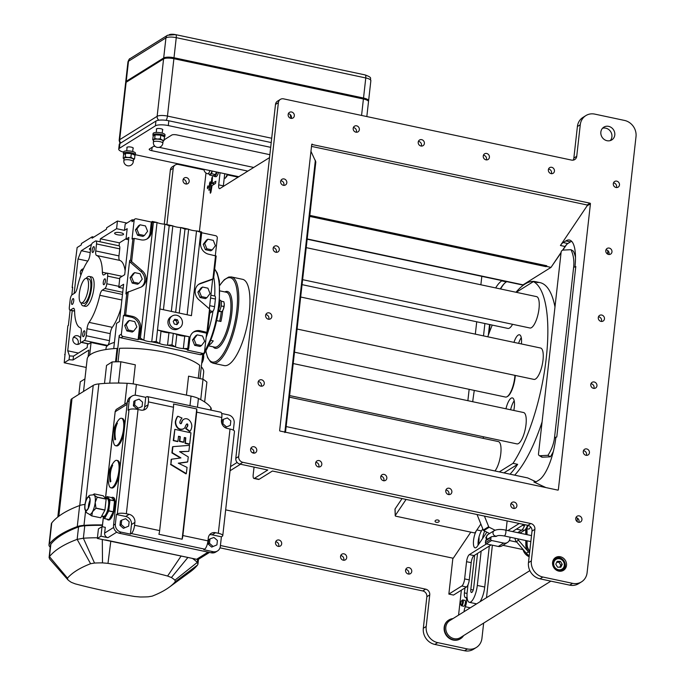 <?xml version="1.0" encoding="UTF-8"?>
<svg xmlns="http://www.w3.org/2000/svg" width="685" height="685" viewBox="0 0 685 685"><rect width="100%" height="100%" fill="white"/><g stroke="black" fill="none" stroke-linecap="round" stroke-linejoin="round"><path stroke-width="1.03" d="M125.218 156.899L128.009 157.49A5.009 1.396 -173.6 0 0 124.156 157.978L125.218 156.899L125.62 153.277L125.004 153.329L125.595 153.123A4.461 1.242 6.4 0 1 130.921 153.166A4.461 1.242 6.4 0 1 133.258 153.988A4.461 1.242 6.4 0 1 133.464 154.125M124.036 158.903L123.197 158.209L124.156 157.978A5.009 1.396 -173.6 0 0 124.045 158.86M130.895 157.225L132.667 158.466A5.009 1.396 -173.6 0 0 128.009 157.49L130.895 157.225L131.297 153.594L125.62 153.277L123.6 154.587L123.197 158.209M133.506 159.922A5.009 1.396 -173.6 0 0 132.667 158.466L134.543 158.851L133.481 159.93M134.543 158.851L134.954 155.23L131.297 153.594M123.848 160.581L124.088 158.432A4.761 1.327 6.4 0 1 130.484 157.884A4.761 1.327 6.4 0 1 133.549 159.485L133.31 161.643A4.761 1.327 -173.6 0 0 130.244 160.033A4.761 1.327 -173.6 0 0 123.848 160.581A4.761 4.761 0 0 0 127.59 165.77A4.761 4.761 0 0 0 133.31 161.643M123.857 154.262A6.011 1.678 6.4 0 1 123.386 153.508A6.011 1.678 6.4 0 1 129.542 152.507A6.011 1.678 6.4 0 1 135.33 154.844A6.011 1.678 6.4 0 1 134.936 155.358M123.386 153.508L123.557 151.976A6.011 1.678 6.4 0 1 129.713 150.983A6.011 1.678 6.4 0 1 135.502 153.32L135.33 154.844M154.716 138.481L157.507 139.064A5.009 1.396 -173.6 0 0 153.68 139.569L154.716 138.481L155.127 134.859L154.527 134.911L155.127 134.705A4.461 1.242 6.4 0 1 160.418 134.739A4.461 1.242 6.4 0 1 162.79 135.561A4.461 1.242 6.4 0 1 162.987 135.707M153.568 140.485L152.729 139.8L153.68 139.569A5.009 1.396 -173.6 0 0 153.568 140.434M160.384 138.79L162.182 140.031A5.009 1.396 -173.6 0 0 157.507 139.064L160.384 138.79L160.795 135.168L155.127 134.859L153.132 136.169L152.729 139.8M164.066 140.416L163.021 141.504A5.009 1.396 -173.6 0 0 162.182 140.031L164.066 140.416L164.477 136.794L160.795 135.168M153.38 142.155L153.62 140.005A4.761 1.327 6.4 0 1 159.99 139.449A4.761 1.327 6.4 0 1 163.081 141.067L162.842 143.216A4.761 1.327 -173.6 0 0 159.742 141.607A4.761 1.327 -173.6 0 0 153.38 142.155A4.761 4.761 0 0 0 157.122 147.344A4.761 4.761 0 0 0 162.842 143.216M153.389 135.844A6.011 1.678 6.4 0 1 152.909 135.082A6.011 1.678 6.4 0 1 159.074 134.089A6.011 1.678 6.4 0 1 164.862 136.426A6.011 1.678 6.4 0 1 164.46 136.94M152.909 135.082L153.08 133.549A6.011 1.678 6.4 0 1 159.245 132.556A6.011 1.678 6.4 0 1 165.034 134.894L164.862 136.426M550.886 581.137L460.414 637.589A10.018 9.076 -122 0 1 450.293 636.973A10.018 9.076 -122 0 1 445.824 627.109A10.018 9.076 -122 0 1 449.805 620.584L529.856 570.639M499.305 471.888L513.014 463.334A102.716 32.76 -78 0 0 546.253 358.092A102.716 32.76 -78 0 0 533.392 281.612L538.042 282.605A102.716 32.76 -78 0 0 535.353 281.638A102.716 32.76 -78 0 0 515.985 292.255M510.034 474.166A102.716 32.76 -78 0 0 517.654 464.327L503.946 472.873M542.083 421.934A102.716 32.76 102 0 1 522.304 465.312A102.716 32.76 102 0 1 514.675 475.159M535.353 281.638L539.994 282.622A102.716 32.76 102 0 1 554.978 306.949M521.276 337.671A12.578 4.007 -78 0 0 518.605 343.356M289.438 397.154L498.363 441.577A16.038 5.112 102 0 1 500.769 453.804A16.038 5.112 102 0 1 494.972 470.972M293.214 363.547L523.58 412.533A16.038 5.112 102 0 1 525.241 429.281A16.038 5.112 102 0 1 516.91 443.897L289.618 395.57M300.672 297.016L540.585 348.023A16.038 5.112 102 0 1 542.726 362.219A16.038 5.112 102 0 1 535.687 378.908A16.038 5.112 102 0 1 533.915 379.396L297.084 329.031M306.212 247.645L536.578 296.631A16.038 5.112 102 0 1 536.809 318.653A16.038 5.112 102 0 1 529.907 327.995L302.616 279.668M512.568 324.313A16.038 5.112 102 0 1 507.902 328.415L302.059 284.643M515.283 375.431A16.038 5.112 102 0 1 507.028 396.718M514.94 375.354A16.389 5.223 102 0 1 505.47 397.052L294.481 352.184M513.014 463.334L517.654 464.327M533.392 281.612L516.25 292.307M492.232 325.084A102.716 32.76 -78 0 0 487.763 336.797M474.294 390.424A102.716 32.76 -78 0 0 472.71 401.718M514.195 400.793A12.578 4.007 -78 0 0 510.616 409.776M505.967 408.791A12.578 4.007 102 0 1 511.113 398.208A12.578 4.007 102 0 1 512.38 397.908A12.578 4.007 102 0 1 513.81 410.461M513.964 342.363A12.578 4.007 102 0 1 518.194 335.085A12.578 4.007 102 0 1 519.461 334.785A12.578 4.007 102 0 1 521.396 343.947M483.011 438.314A16.038 5.112 -78 0 0 483.619 436.825M107.922 537.682L100.952 536.201L102.022 526.637L105.276 527.33L104.634 533.067A4.007 3.631 58 0 0 107.922 537.682L116.784 532.151M116.733 460.354A14.034 4.478 -78 0 0 115.32 460.688A14.034 4.478 -78 0 0 113.907 462.032A26.552 26.552 0 0 0 108.992 485.117A14.034 4.478 -78 0 0 110.901 487.806A14.034 4.478 -78 0 0 118.197 475.013A14.034 4.478 -78 0 0 116.733 460.354L117.666 460.551A14.034 4.478 102 0 1 120.003 467.632M119.19 474.868A14.034 4.478 102 0 1 111.826 488.003L110.901 487.806M121.45 418.278A14.034 4.478 -78 0 0 120.038 418.612A14.034 4.478 -78 0 0 118.625 419.948A26.552 26.552 0 0 0 113.719 443.041A14.034 4.478 -78 0 0 115.619 445.721A14.034 4.478 -78 0 0 122.915 432.929A14.034 4.478 -78 0 0 121.45 418.278L122.384 418.475A14.034 4.478 102 0 1 124.721 425.548M123.916 432.783A14.034 4.478 102 0 1 116.544 445.918L115.619 445.721M104.514 518.639L109.061 519.607A11.525 3.673 102 0 1 107.93 519.864L108.487 519.983A11.525 3.673 -78 0 0 114.19 510.736A11.525 3.673 -78 0 0 114.018 497.892A11.525 3.673 -78 0 0 113.282 497.438L112.725 497.319A11.525 3.673 102 0 1 113.462 497.772A11.525 3.673 102 0 1 114.523 500.795L109.968 499.827A11.525 3.673 102 0 1 109.985 499.947L108.761 510.804A11.525 3.673 102 0 1 108.718 510.959L104.565 518.605A11.525 3.673 102 0 1 104.514 518.639L102.176 516.079M213.763 277.493A49.603 15.823 102 0 1 214.713 295.997A4.007 1.276 102 0 1 214.816 296.023A4.007 1.276 102 0 1 215.415 299.045L214.559 306.692A4.007 1.276 102 0 1 213.009 311.136A4.007 1.276 102 0 1 212.692 311.418L210.047 313.071A6.011 1.918 -78 0 0 209.738 313.31M83.048 305.844L85.368 306.341A15.036 4.795 -78 0 0 93.896 288.265A15.036 4.795 -78 0 0 91.627 276.937L89.298 276.44A15.036 4.795 102 0 1 91.576 287.768A15.036 4.795 102 0 1 83.048 305.844A15.036 4.795 102 0 1 80.967 302.804M86.164 278.367A15.036 4.795 102 0 1 89.298 276.44M86.456 278.393L88.785 278.889A12.527 3.999 102 0 1 90.677 288.334A12.527 3.999 102 0 1 83.57 303.395L81.25 302.898A12.527 3.999 102 0 1 79.948 289.815A12.527 3.999 102 0 1 86.456 278.393A12.527 3.999 102 0 1 88.356 287.837A12.527 3.999 102 0 1 81.25 302.898M179.624 327.892L178.186 328.791A7.013 6.353 -122 0 1 173.716 329.536A7.013 6.353 -122 0 1 168.116 323.894A7.013 6.353 -122 0 1 170.762 316.89L172.2 315.99A7.013 6.353 58 0 0 169.563 323.003A7.013 6.353 58 0 0 175.163 328.637A7.013 6.353 58 0 0 179.624 327.892A7.013 6.353 58 0 0 181.302 318.576A7.013 6.353 58 0 0 172.2 315.99M177.518 319.835L178.597 322.515L176.987 324.621L174.298 324.048L173.228 321.368L174.838 319.261L177.518 319.835L176.156 320.691L174.084 320.246M178.597 322.515L177.227 323.363L176.156 320.691M176.37 324.484L177.227 323.363M212.196 249.922L210.757 250.821L205.389 249.683L203.248 244.331L206.468 240.118L207.906 239.219L213.266 240.358L215.415 245.709L212.196 249.922L206.836 248.783L204.687 243.432L207.906 239.219M203.248 244.331L204.687 243.432M205.389 249.683L206.836 248.783M201.467 345.565L200.029 346.464L194.66 345.326L192.519 339.974L195.739 335.761L197.177 334.862L202.537 336.001L204.687 341.353L201.467 345.565L196.107 344.427L193.958 339.075L197.177 334.862M192.519 339.974L193.958 339.075M194.66 345.326L196.107 344.427M133.652 331.146L132.214 332.045L126.845 330.906L124.704 325.555L127.915 321.342L129.362 320.443L134.722 321.582L136.872 326.933L133.652 331.146L128.283 330.007L126.143 324.656L129.362 320.443M124.704 325.555L126.143 324.656M126.845 330.906L128.283 330.007M144.381 235.503L142.934 236.402L137.574 235.263L135.424 229.912L138.644 225.699L140.091 224.8L145.451 225.939L147.592 231.29L144.381 235.503L139.012 234.364L136.872 229.013L140.091 224.8M135.424 229.912L136.872 229.013M137.574 235.263L139.012 234.364M206.836 297.744L205.389 298.643L200.029 297.504L197.879 292.152L201.099 287.94L202.537 287.041L207.906 288.179L210.047 293.531L206.836 297.744L201.467 296.605L199.326 291.253L202.537 287.041M197.879 292.152L199.326 291.253M200.029 297.504L201.467 296.605M139.012 283.325L137.574 284.224L132.214 283.085L130.064 277.733L133.284 273.52L134.722 272.621L140.082 273.76L142.232 279.112L139.012 283.325L133.652 282.186L131.503 276.834L134.722 272.621M130.064 277.733L131.503 276.834M132.214 283.085L133.652 282.186M152.216 221.46L151.342 232.241A10.018 9.076 -122 0 1 147.361 238.765A10.018 9.076 -122 0 1 140.982 239.827L134.243 238.397L132.051 238.988L134.149 220.33A2.004 1.815 -122 0 1 136.221 218.815L151.316 222.026L152.216 221.46M151.316 222.026L150.083 233.028A10.018 9.076 -122 0 1 146.71 239.133M193.221 332.242A10.018 9.076 -122 0 1 198.958 331.549L206.622 333.175L204.524 351.825A2.004 1.815 -122 0 1 202.452 353.349L187.356 350.138L188.726 348.391L189.856 338.347A10.018 9.076 -122 0 1 193.838 331.823A10.018 9.076 -122 0 1 200.217 330.761L207.589 332.533L210.055 310.528L209.55 308.986L198.933 299.799A10.018 9.076 -122 0 1 199.198 284.001A10.018 9.076 -122 0 1 200.791 283.23L212.932 278.889L213.686 277.656L216.169 256.019L208.797 254.246A10.018 9.076 -122 0 1 200.577 242.704L201.707 232.669L196.809 230.948A8.52 2.372 -173.6 0 0 196.526 230.931A8.52 2.372 6.4 0 1 188.632 229.252A20.045 5.583 -173.6 0 0 188.341 229.141L184.984 229.107L181.02 227.591A8.52 2.372 -173.6 0 0 180.737 227.566A8.52 2.372 6.4 0 1 172.834 225.887A20.045 5.583 -173.6 0 0 172.543 225.785L169.195 225.75L165.222 224.226A8.52 2.372 -173.6 0 0 164.939 224.209A8.52 2.372 6.4 0 1 157.045 222.531A20.045 5.583 -173.6 0 0 156.754 222.428L152.318 221.443M156.754 222.428L153.397 222.394L140.416 338.125L143.559 340.068A20.045 5.583 6.4 0 1 143.85 340.171A8.52 2.372 -173.6 0 0 151.745 341.849A8.52 2.372 6.4 0 1 152.027 341.875L156.214 341.481L159.348 343.425A20.045 5.583 6.4 0 1 159.639 343.527A8.52 2.372 -173.6 0 0 167.534 345.214A8.52 2.372 6.4 0 1 167.816 345.231L172.003 344.838L175.146 346.79A20.045 5.583 6.4 0 1 175.437 346.893A8.52 2.372 -173.6 0 0 183.332 348.571A8.52 2.372 6.4 0 1 183.614 348.588L188.726 348.391M132.958 238.423L130.535 259.975L131.64 261.601L142.266 270.789A10.018 9.076 -122 0 1 141.992 286.587A10.018 9.076 -122 0 1 140.408 287.358L126.691 292.641A2.004 1.815 58 0 0 125.886 293.942L129.636 260.54A2.004 1.815 58 0 0 130.381 262.389L140.999 271.577L142.266 270.789M125.663 314.912L132.393 316.342A10.018 9.076 -122 0 1 140.613 327.884L139.021 339.109L138.122 339.666L139.355 328.672A10.018 9.076 58 0 0 131.135 317.129L123.471 315.502L125.663 314.912L128.266 291.699L126.794 293.385L124.37 314.937M138.122 339.666L123.026 336.455A2.004 1.815 -122 0 1 121.382 334.152L123.471 315.502M207.589 332.533L206.622 333.175M169.195 225.75L159.862 308.961L191.44 315.674L200.773 232.472M159.862 308.961L157.499 329.999A20.045 5.583 -173.6 0 1 161.035 331.095A8.52 2.372 6.4 0 0 168.93 332.773A8.52 2.372 -173.6 0 1 173.288 333.364A20.045 5.583 -173.6 0 1 176.833 334.46A8.52 2.372 6.4 0 0 184.727 336.138A8.52 2.372 -173.6 0 1 189.086 336.72L157.499 329.999L156.214 341.481M201.707 232.669L201.553 231.907L198.213 231.247M201.698 232.737L215.647 235.708A2.004 1.815 -122 0 1 217.291 238.012L215.321 255.633M212.932 278.889L211.99 279.523A2.004 1.815 58 0 1 211.665 279.677L212.932 278.889L215.535 255.676M216.169 256.019L213.686 277.656M141.341 286.955A10.018 9.076 58 0 0 140.999 271.577M211.665 279.677L199.532 284.018A10.018 9.076 58 0 0 198.59 284.421M212.684 279.086L209.353 308.807M161.035 331.095L159.639 343.527M172.834 225.887L163.432 309.723M172.543 225.785L165.222 224.226M197.477 231.042L196.809 230.948M173.288 333.364L172.003 344.838M184.984 229.107L175.651 312.317M181.688 227.685L181.02 227.591M176.833 334.46L175.437 346.893M188.341 229.141L181.773 227.703M188.632 229.252L179.23 313.079M133.361 220.013L132.196 219.765L131.982 221.683A2.004 1.815 -122 0 1 132.787 220.373L134.945 219.029M157.045 222.531L143.85 340.171M203.728 353.135L201.57 354.479A2.004 1.815 -122 0 1 200.294 354.693L120.86 337.808A2.004 1.815 -122 0 1 119.216 335.496L121.382 334.152M116.27 361.808L119.216 335.496M198.273 378.223L199.72 365.345A58.627 16.337 6.4 0 0 119.541 348.297L118.034 361.774M199.994 378.582L202.777 353.725M83.527 391.443L87.149 359.163A58.627 16.337 6.4 0 1 117.058 348.408L115.559 361.826M80.607 338.09A4.512 4.084 58 0 0 74.631 336.215A4.512 4.084 58 0 0 72.833 339.152A4.512 4.084 58 0 0 74.845 343.587A4.512 4.084 58 0 0 79.4 343.861A4.512 4.084 58 0 0 80.839 342.226M73.406 337.457A4.512 4.084 -122 0 1 77.602 339.674A4.512 4.084 -122 0 1 77.747 344.418M83.476 268.751A4.512 4.084 58 0 0 82.14 269.265A4.512 4.084 58 0 0 80.342 272.202A4.512 4.084 58 0 0 80.924 275.027M80.916 270.507A4.512 4.084 -122 0 1 82.611 270.712M90.685 248.244A4.512 1.259 -173.6 0 0 89.392 248.963A4.512 1.259 -173.6 0 0 90.497 249.948M123.257 234.63A4.512 1.259 -173.6 0 0 123.557 234.236A4.512 1.259 -173.6 0 0 119.216 232.489A4.512 1.259 -173.6 0 0 114.6 233.234A4.512 1.259 -173.6 0 0 118.188 234.886A4.512 1.259 -173.6 0 0 123.257 234.63M201.313 366.826A58.627 16.337 6.4 0 1 203.668 372.229L202.88 379.199M93.537 246.686A3.005 0.959 -78 0 0 92.201 249.794A3.005 0.959 -78 0 0 92.595 252.491A3.005 0.959 -78 0 0 94.153 249.751A3.005 0.959 -78 0 0 93.845 246.617A3.005 0.959 -78 0 0 93.537 246.686M72.978 298.651A3.005 0.959 -78 0 0 71.634 301.76A3.005 0.959 -78 0 0 72.028 304.465A3.005 0.959 -78 0 0 73.595 301.725A3.005 0.959 -78 0 0 73.278 298.583A3.005 0.959 -78 0 0 72.978 298.651M84.101 330.846A3.005 0.959 -78 0 0 82.757 333.963A3.005 0.959 -78 0 0 83.15 336.66A3.005 0.959 -78 0 0 84.717 333.92A3.005 0.959 -78 0 0 84.401 330.778A3.005 0.959 -78 0 0 84.101 330.846M104.668 278.881A3.005 0.959 -78 0 0 103.324 281.989A3.005 0.959 -78 0 0 103.718 284.695A3.005 0.959 -78 0 0 105.284 281.946A3.005 0.959 -78 0 0 104.968 278.812A3.005 0.959 -78 0 0 104.668 278.881M114.421 342.431A41.091 11.448 -173.6 0 0 106.021 348.203L105.875 349.53M120.945 308.207A37.076 11.825 102 0 1 112.306 327.327A6.011 1.918 -78 0 0 110.242 333.663L109.454 340.685A4.007 1.276 102 0 1 107.588 345.411L106.809 346.37M106.869 345.856L91.071 342.5L89.658 355.138M70.101 310.202L68.389 325.469L67.849 325.812L64.202 362.776L69.065 359.736L73.047 359.976L88.879 350.095L88.134 356.714M132.196 219.765L125.175 224.149L124.482 230.365L127.179 228.679L126.006 239.202L128.883 237.404L124.696 274.702L119.789 277.767A4.007 1.276 102 0 1 119.729 278.692L118.873 286.347A4.007 1.276 102 0 1 118.719 287.332L123.625 284.266L119.438 321.573L116.561 323.371L113.727 348.631M81.481 342.269L84.358 340.471A4.007 1.276 -78 0 0 86.233 335.744L87.021 328.723A6.011 1.918 102 0 1 89.084 322.387A37.076 11.825 -78 0 0 99.804 295.295A6.011 1.918 102 0 1 102.279 290.157L104.925 288.505A4.007 1.276 -78 0 0 106.791 283.778L107.656 276.123A4.007 1.276 -78 0 0 107.048 273.109A4.007 1.276 -78 0 0 106.637 273.204L104 274.848A6.011 1.918 102 0 1 103.392 274.993A6.011 1.918 102 0 1 102.39 272.253A37.076 11.825 -78 0 0 96.585 255.471A6.011 1.918 102 0 1 95.737 250.95L96.525 243.928A4.007 1.276 -78 0 0 95.917 240.906A4.007 1.276 -78 0 0 95.515 241L92.638 242.798A4.007 1.276 -78 0 0 90.762 247.525L89.975 254.546A6.011 1.918 102 0 1 87.911 260.882A37.076 11.825 -78 0 0 77.191 287.974A6.011 1.918 102 0 1 74.716 293.12L72.071 294.773A4.007 1.276 -78 0 0 70.204 299.491L69.339 307.145A4.007 1.276 -78 0 0 69.947 310.168A4.007 1.276 -78 0 0 70.358 310.074L72.995 308.421A6.011 1.918 102 0 1 73.603 308.284A6.011 1.918 102 0 1 74.605 311.016A37.076 11.825 -78 0 0 80.41 327.807A6.011 1.918 102 0 1 81.258 332.319L80.47 339.34A4.007 1.276 -78 0 0 81.078 342.363A4.007 1.276 -78 0 0 81.481 342.269L88.913 343.853L91.071 342.5M88.913 343.853A4.007 1.276 102 0 1 88.502 343.947L81.078 342.363M87.586 343.75L87.149 347.612L73.475 356.149L69.493 355.917L69.065 359.736M73.047 359.976L73.475 356.149M215.963 249.837L216.845 242.173M64.202 362.776L86.216 367.451M72.225 310.656L67.721 350.788L69.493 355.917M91.61 244.271L81.292 250.71L78.022 258.973L74.151 293.471M124.482 230.365L116.587 228.687L100.378 238.8L100.044 241.788L119.087 245.838A4.007 1.276 102 0 1 119.147 245.846A4.007 1.276 102 0 1 119.755 248.869L118.967 255.89A6.011 1.918 -78 0 0 119.815 260.411A37.076 11.825 102 0 1 125.132 270.823M116.587 228.687L117.443 221.032L106.637 227.78L106.475 229.21L92.073 238.2L92.235 236.762L81.429 243.509L81.267 244.939L77.131 247.525L72.139 287.554L72.678 287.212L71.805 294.995M128.617 239.759L126.006 239.202M118.719 287.332L123.18 288.282M117.443 221.032L126.93 223.053M92.235 236.762L93.828 237.104M72.139 287.554L72.627 287.657M64.63 354.505L65.118 354.607M126.057 238.714L119.421 242.85L119.087 245.838M119.421 242.85L100.378 238.8M78.415 353.066L67.721 350.788M87.791 261.053L78.022 258.973M90.197 252.602L81.292 250.71M104.505 383.42L106.526 365.439L112.126 361.945L109.763 382.983A67.644 18.855 -173.6 0 0 109.583 382.992L109.206 383.18M120.149 383.078L118.702 382.804A67.644 18.855 -173.6 0 0 118.505 382.804L120.868 361.757L135.322 364.831L133.19 383.908M120.868 361.757A67.644 18.855 -173.6 0 0 112.126 361.945M186.44 395.134L188.572 376.159L203.025 379.233L200.739 399.646M203.025 379.233A67.644 18.855 -173.6 0 1 206.887 382.093L204.652 401.967M84.931 378.908L80.282 381.81L78.869 394.346M116.69 423.587A25.157 7.013 6.4 0 1 117.032 423.356A25.157 7.013 6.4 0 1 117.409 423.133A26.535 24.043 58 0 0 115.585 439.393A25.157 7.013 -173.6 0 0 114.866 439.838A26.535 24.043 -122 0 1 116.69 423.587L117.161 423.681M111.972 465.663A25.157 7.013 6.4 0 1 112.314 465.44A25.157 7.013 6.4 0 1 112.691 465.218A26.535 24.043 58 0 0 110.867 481.478A25.157 7.013 -173.6 0 0 110.148 481.923A26.535 24.043 -122 0 1 111.972 465.663L112.443 465.766M177.877 416.24L182.056 418.073A9.736 8.819 58 0 0 179.881 422.028A1.507 1.361 58 0 0 180.018 423.167A0.796 0.728 58 0 0 181.405 423.304A7.295 6.61 58 0 0 182.039 421.592A4.709 4.264 -122 0 1 183.76 419.288A4.709 4.264 -122 0 1 189.437 420.427A7.569 6.859 -122 0 1 191.774 426.858A12.381 11.217 -122 0 1 191.5 428.236A11.02 9.984 -122 0 1 190.028 431.319L186.037 428.373A11.576 10.48 -122 0 1 186.996 427.132A3.083 2.791 58 0 0 187.758 424.46A0.651 0.591 58 0 0 186.757 424.041A8.871 8.04 58 0 0 185.275 426.704A3.896 3.528 -122 0 1 182.373 429.11A5.129 4.641 -122 0 1 177.98 427.86A7.98 7.235 -122 0 1 175.694 421.515A17.245 15.627 -122 0 1 177.817 416.249L177.877 416.24M183.666 428.733A3.896 3.528 -122 0 1 182.004 429.332A5.129 4.641 -122 0 1 177.62 428.082A7.98 7.235 -122 0 1 175.334 421.746A17.245 15.627 -122 0 1 177.458 416.48L177.492 416.454M189.651 431.559L185.678 428.604A11.576 10.48 -122 0 1 186.637 427.354A3.083 2.791 58 0 0 187.399 424.691L187.758 424.46M187.399 424.691A0.651 0.591 58 0 0 186.671 424.143M180.943 423.715A0.796 0.728 58 0 0 181.045 423.527L181.405 423.304M181.045 423.527A7.295 6.61 58 0 0 181.679 421.823L182.039 421.592M181.679 421.823A4.709 4.264 -122 0 1 183.4 419.511A4.709 4.264 -122 0 1 183.589 419.408M180.301 436.653L178.511 436.268L177.912 441.405L173.648 440.455L174.855 429.358L190.961 432.826L189.685 444.068L185.37 443.058L185.763 437.766L184.299 437.501L183.768 442.082L179.83 441.251L180.301 436.653L178.477 436.516M183.374 442.313L179.427 441.423L179.941 436.876M189.343 444.265L185.053 443.341L185.438 438.049L184.265 437.749M177.578 441.602L173.245 440.618L174.812 429.384M189.557 445.336L188.872 451.338L179.581 451.646L188.264 456.912L187.69 461.87L178.288 463.171L187.048 467.393L186.32 473.635L170.89 464.276L171.507 459.215L180.934 457.914L172.26 452.691L172.903 446.646L189.557 445.336M180.446 457.982L171.901 452.913L172.56 446.843M171.13 459.472L170.89 464.276M185.96 473.866L170.531 464.498M188.872 451.338L179.787 451.852M187.313 462.101L178.434 463.325M131.982 396.101L130.176 397.223A7.013 6.353 58 0 0 127.393 401.795L113.547 525.172A7.013 6.353 58 0 0 119.301 533.247L211.28 552.804A7.013 6.353 58 0 0 215.741 552.059L217.539 550.937A7.013 6.353 -122 0 1 213.078 551.682L203.787 549.704L204.687 549.147A7.013 2.235 102 0 0 207.957 540.876L208.283 538.008A7.013 6.353 -122 0 1 211.066 533.444A7.013 6.353 -122 0 1 215.535 532.699L218.318 533.29A7.013 1.952 -173.6 0 1 222.771 535.644L234.467 431.396A7.013 1.952 6.4 0 0 230.014 429.041L227.232 428.442A7.013 6.353 -122 0 1 221.478 420.367L221.794 417.499A7.013 2.235 102 0 0 220.733 412.207L147.344 396.606A7.013 2.235 -78 0 0 146.633 396.769L145.734 397.334L136.443 395.356A7.013 6.353 -122 0 0 131.982 396.101A7.013 6.353 -122 0 0 129.191 400.665L128.121 410.229L129.02 409.673A7.013 1.952 6.4 0 1 138.045 409.484L140.827 410.075A7.013 6.353 -122 0 0 145.297 409.33A7.013 6.353 -122 0 0 148.08 404.767L148.405 401.889A7.013 2.235 -78 0 0 147.344 396.606M212.949 546.313L209.482 543.316L209.978 538.898L213.943 537.477L217.41 540.474L216.914 544.892L211.691 547.101L208.223 544.096L209.482 543.316M208.223 544.096L208.719 539.677L209.978 538.898M211.691 547.101L216.914 544.892M226.358 426.755L222.89 423.758L223.387 419.34L227.351 417.918L230.819 420.924L230.323 425.342L225.1 427.543L223.045 425.762M222.12 424.238L222.89 423.758M221.769 423.321L222.128 420.128L223.387 419.34M225.1 427.543L230.323 425.342M124.696 527.544L121.219 524.547L121.716 520.129L125.68 518.708L129.148 521.705L128.652 526.123L123.428 528.332L119.961 525.335L121.219 524.547M119.961 525.335L120.457 520.917L121.716 520.129M123.428 528.332L128.652 526.123M138.105 407.995L134.637 404.989L135.133 400.571L139.089 399.158L142.557 402.155L142.069 406.573L136.837 408.774L133.369 405.777L134.637 404.989M133.369 405.777L133.866 401.359L135.133 400.571M136.837 408.774L142.069 406.573M217.539 550.937A7.013 6.353 -122 0 0 220.33 546.373L221.401 536.809L222.3 536.244A7.013 1.952 -173.6 0 0 222.771 535.644M221.666 413.475L228.413 414.913A7.013 6.353 -122 0 1 234.167 422.987L233.362 430.154M221.401 536.809L212.11 534.831A7.013 6.353 58 0 0 209.55 534.814M119.301 533.247L121.099 532.125L130.39 534.103L131.297 533.538A7.013 2.235 -78 0 0 134.568 525.275L159.648 530.61A7.013 2.235 102 0 1 158.903 534.283L182.124 539.215L196.741 408.945A7.013 2.235 -78 0 1 196.715 412.164L182.878 535.542L207.957 540.876M182.124 539.215A7.013 2.235 -78 0 0 182.878 535.542M121.099 532.125A7.013 6.353 -122 0 1 115.354 524.051L116.424 514.486L117.323 513.921A7.013 1.952 -173.6 0 1 126.348 513.733L129.131 514.324A7.013 6.353 -122 0 1 134.885 522.407L134.568 525.275M159.648 530.61L173.485 407.224A7.013 2.235 102 0 0 173.519 404.004L196.741 408.945M130.39 534.103L131.469 524.539A7.013 6.353 58 0 0 125.715 516.456L116.424 514.486M143.388 410.092A7.013 6.353 58 0 0 144.663 406.899L145.734 397.334M105.558 539.934L197.1 559.405L97.356 538.444L98.426 528.88L102.022 526.637M127.307 402.566L116.45 409.33A4.007 3.631 58 0 0 116.082 409.604L115.234 411.711L127.11 404.296M100.952 536.201L97.356 538.444M208.086 552.127L196.655 559.26L198.856 559.054L209.482 552.427M105.464 498.26L115.234 411.154L105.516 498.312M84.974 504.434A20.045 5.583 -173.6 0 0 79.631 505.539A235.503 65.632 -173.6 0 0 51.752 522.938A20.045 5.583 -173.6 0 0 51.349 523.854L48.986 544.9A20.045 5.583 6.4 0 1 49.389 543.976A235.503 65.632 6.4 0 1 77.268 526.585A20.045 5.583 6.4 0 1 83.981 525.352A78.664 21.92 6.4 0 1 102.476 524.933M171.421 577.541L167.594 576.034A213.951 59.629 -173.6 0 0 107.982 563.361L102.502 562.882A57.12 15.918 -173.6 0 0 94.521 563.053L90.591 563.721A213.951 59.629 -173.6 0 0 67.481 578.14L67.806 579.715A57.12 15.918 -173.6 0 0 71.334 582.336L75.153 583.834A213.951 59.629 -173.6 0 0 134.774 596.515L140.245 596.986A57.12 15.918 -173.6 0 0 148.225 596.815L152.164 596.147A213.951 59.629 -173.6 0 0 169.169 587.259A213.951 59.629 -173.6 0 0 175.266 581.728L174.94 580.152A57.12 15.918 -173.6 0 0 171.421 577.541L187.904 557.444M169.169 587.259L190.19 571.881A233.996 65.212 -173.6 0 0 197.58 564.971L197.956 564.115L197.246 562.436A77.165 21.5 -173.6 0 0 192.408 558.403M97.424 537.768A77.165 21.5 -173.6 0 0 83.364 538.23L77.157 539.36A233.996 65.212 -173.6 0 0 49.457 556.648L49.089 557.496L49.722 559.088L67.806 579.715M50.236 547.212A78.664 21.92 6.4 0 1 49.757 546.707A20.045 5.583 6.4 0 1 48.986 544.9M102.425 525.369A77.165 21.5 -173.6 0 0 84.76 525.789A18.538 5.163 -173.6 0 0 78.552 526.928A233.996 65.212 -173.6 0 0 50.853 544.215A18.538 5.163 -173.6 0 0 50.484 545.063L49.089 557.496M211.057 410.152L211.211 408.817A16.714 4.658 -173.6 0 0 210.894 407.721A71.625 19.959 -173.6 0 0 198.427 398.464A16.714 4.658 -173.6 0 0 191.046 396.11L136.375 384.482A16.714 4.658 -173.6 0 0 127.119 383.3A71.625 19.959 -173.6 0 0 98.871 383.9A16.714 4.658 -173.6 0 0 93.22 385.398L72.028 398.619A16.714 4.658 -173.6 0 0 70.915 400.049L57.797 517.038M208.745 345.197A28.059 8.948 102 0 0 209.516 344.786A28.059 8.948 102 0 0 213.24 340.89L210.766 340.359M213.009 311.136A49.603 15.823 102 0 1 206.134 337.482M366.826 116.561L368.496 101.688A8.014 2.235 -173.6 0 0 363.41 99L173.896 58.696A8.014 2.235 -173.6 0 0 163.578 58.919L126.126 82.286A8.014 2.235 -173.6 0 0 125.595 82.971L119.156 140.356L120.012 143.473M167.534 35.26L130.081 58.627A4.007 3.631 58 0 0 128.489 61.239L165.941 37.872A4.007 3.631 58 0 1 167.534 35.26L175.643 34.635A4.007 1.276 102 0 1 176.25 37.658L365.773 77.953A4.007 1.276 -78 0 0 365.165 74.93L175.643 34.635A4.007 1.276 102 0 0 175.591 34.627A5.009 1.396 -173.6 0 0 169.144 34.764M125.835 82.508A8.014 2.235 6.4 0 1 125.698 82.012A8.014 2.235 6.4 0 1 126.237 81.327L163.689 57.96A8.014 2.235 6.4 0 1 173.999 57.745L363.521 98.041A8.014 2.235 6.4 0 1 368.607 100.729A8.014 2.235 6.4 0 1 368.367 101.192M228.704 364.54A44.097 14.068 102 0 1 224.252 365.584L213.103 363.213A44.097 14.068 -78 0 0 217.556 362.168A44.097 14.068 -78 0 0 238.123 310.194A44.097 14.068 -78 0 0 231.444 276.954L242.593 279.326A44.097 14.068 102 0 1 248.39 318.936A44.097 14.068 102 0 1 228.704 364.54M562.034 570.048A6.516 5.9 -122 0 1 561.914 570.125A6.516 5.9 -122 0 1 557.753 570.81M552.572 562.505A6.516 5.9 -122 0 1 555.013 559.071A6.516 5.9 -122 0 1 555.141 558.994M557.59 567.163L555.775 564.209L557.188 561.306L560.416 561.366L562.239 564.32L560.818 567.223L557.59 567.163M559.765 567.206L560.792 565.219L562.239 564.32M560.792 565.219L558.977 562.257L560.416 561.366M558.977 562.257L556.717 562.274M224.158 302.984A5.009 1.601 102 0 1 224.175 303.07A5.009 1.601 102 0 1 224.295 304.217L223.832 301.734L221.152 301.169M218.952 311.538L222.111 311.555L223.438 309.123L224.295 304.217A5.009 1.601 102 0 1 223.438 309.123A5.009 1.601 102 0 1 222.488 311.033A5.009 1.601 102 0 1 222.334 311.23M221.563 311.769L219.388 310.973M221.169 305.93L223.935 306.52M203.616 355.035L203.608 355.001A5.009 1.601 102 0 1 203.616 355.035A5.009 1.601 102 0 1 203.685 355.464L203.573 354.856M201.758 362.836L203.145 360.242L203.685 355.464A5.009 1.601 102 0 1 203.145 360.242A5.009 1.601 102 0 1 201.921 363.007A5.009 1.601 102 0 1 201.827 363.127M202.392 357.202L203.522 357.442M460.911 604.898L461.296 605.574A3.005 0.959 -78 0 0 461.579 605.814A3.005 0.959 -78 0 0 462.974 603.725A3.005 0.959 -78 0 0 462.829 599.932A3.005 0.959 -78 0 0 462.478 600.034L461.853 600.497A2.389 0.762 102 0 1 462.375 602.911A2.389 0.762 102 0 1 460.911 604.898A2.389 0.762 102 0 1 461.014 602.072A2.389 0.762 102 0 1 461.853 600.497M462.829 599.932L464.952 600.385A3.005 0.959 102 0 1 465.098 604.179A3.005 0.959 102 0 1 463.702 606.268L461.579 605.814M526.354 528.58L528.983 529.137L530.455 527.287A5.009 1.601 102 0 1 530.079 527.878A5.009 1.601 102 0 1 530.062 527.912M530.079 527.878L530.627 526.936A5.009 1.601 102 0 1 530.455 527.287M217.042 172.081A6.011 1.918 102 0 1 214.199 176.413A6.011 1.918 102 0 1 213.532 175.711M216.546 171.978A4.461 1.421 102 0 1 215.51 174.255L216.426 171.952M218.532 172.397A6.011 1.918 102 0 1 215.689 176.73L214.199 176.413M212.102 170.967L211.725 173.767L210.269 174.332A5.009 1.601 -78 0 0 212.076 171.027M209.327 174.101A5.009 1.601 -78 0 0 210.269 174.332L209.644 175.069L209.25 174.084M209.644 175.069L213.163 175.814L215.244 174.521L211.725 173.767M211.999 171.01A4.761 1.516 102 0 1 209.815 174.204L207.726 173.759A4.761 1.516 -78 0 0 208.206 173.648A4.761 1.516 -78 0 0 209.91 170.565M525.797 528.888A6.011 1.918 -78 0 0 528.109 525.378M218.369 311.992A6.011 1.918 -78 0 0 221.169 305.904A6.011 1.918 -78 0 0 220.416 300.287L219.808 300.158M218.883 308.627A6.011 1.918 -78 0 0 219.731 301.058M202.503 356.183A48.601 15.507 -78 0 0 218.789 308.858A48.601 15.507 -78 0 0 219.303 304.842A48.601 15.507 -78 0 0 219.688 300.895M475.296 604.675A6.011 1.918 -78 0 0 475.433 603.613M524.898 524.693L524.445 525.849L522.381 525.404M516.413 529.137L521.576 530.233A10.018 3.194 -78 0 0 524.445 525.849M521.576 530.233L517.68 532.665M489.33 546.031L484.732 587.028A14.034 4.478 102 0 1 479.928 601.79M458.822 614.959L464.284 611.542M566.581 244.579L562.847 250.128M561.049 252.799L551.553 266.576M490.015 324.613A37.478 11.953 -78 0 0 489.981 324.921L489.047 333.244M504.314 283.564A37.478 11.953 -78 0 0 500.607 288.984M478.541 544.524L478.892 541.373A10.018 3.194 -78 0 0 478.969 537.091M477.548 553.377L473.703 587.696A4.007 1.276 102 0 1 471.426 592.508A4.007 1.276 102 0 1 470.818 589.485L474.671 555.175M461.365 590.162L458.59 614.907M464.969 587.918L464.413 592.885A6.011 1.918 -78 0 0 465.321 597.414A6.011 1.918 -78 0 0 465.449 597.431A6.011 1.918 102 0 1 465.577 597.44A6.011 1.918 102 0 1 466.579 600.796A6.011 1.918 102 0 1 465.278 606.739A6.011 1.918 -78 0 0 464.062 611.499M468.001 584.793L467.221 591.737A14.034 4.478 -78 0 0 469.345 602.312A14.034 4.478 -78 0 0 477.299 585.444L481.153 551.134M484.706 531.081A10.018 3.194 -78 0 0 482.582 538.513M515.034 538.256A5.009 4.538 58 0 0 516.344 541.587L526.294 553.223A10.018 9.076 58 0 0 529.257 555.646A10.018 9.076 -122 0 1 526.294 553.223L528.452 551.879A10.018 9.076 58 0 0 529.556 552.992A10.018 9.076 -122 0 1 528.452 551.879A10.018 9.076 -122 0 1 525.832 544.935L525.806 540.542M525.763 534.386L525.737 528.974M528.452 551.879L518.502 540.234A5.009 4.538 -122 0 1 517.62 538.804M518.202 532.339L520.463 532.819L524.419 530.353A10.018 3.194 -78 0 0 527.544 525.258M223.31 186.448A5.009 1.601 102 0 1 223.361 185.849L224.723 173.716M245.187 172.766L269.53 157.61M220.073 172.723L218.712 184.864A5.009 1.601 -78 0 0 219.474 188.64A5.009 1.601 -78 0 0 219.979 188.521L241.6 174.958M199.421 231.453L205.98 172.997M253.912 451.989L252.559 452.836M237.138 462.452L230.52 466.588M280.37 99.385A5.009 4.538 -122 0 1 283.556 98.854L571.547 160.093A5.009 4.538 58 0 0 574.741 159.562A5.009 4.538 58 0 0 576.736 156.3L580.272 124.739A14.034 12.707 -122 0 1 585.855 115.602A14.034 12.707 -122 0 1 594.777 114.112L624.506 120.432A14.034 12.707 -122 0 1 636.014 136.589L587.096 572.72A14.034 12.707 -122 0 1 581.514 581.856A14.034 12.707 -122 0 1 572.583 583.346L542.854 577.027A14.034 12.707 -122 0 1 531.354 560.869L534.891 529.308A5.009 4.538 58 0 0 530.781 523.537L242.79 462.298A5.009 4.538 -122 0 1 238.68 456.527L278.375 102.647A5.009 4.538 -122 0 1 280.37 99.385L277.485 101.183A5.009 4.538 58 0 0 275.49 104.445L235.803 458.325A5.009 4.538 58 0 0 239.904 464.096L267.775 470.021L254.452 478.335A5.009 1.601 102 0 1 253.947 478.455A5.009 1.601 102 0 1 253.193 474.679L254.041 467.101M210.997 191.903L210.363 193.23L210.201 192.399L211.811 178.057L212.436 176.73L212.179 183.477L215.878 181.251L215.535 183.383L212.042 185.558L210.997 191.903M209.567 183.1L210.192 181.773L210.363 182.604L209.011 190.43L209.567 183.1L210.286 183.255M207.444 187.091L208.069 185.763L208.24 186.594L207.529 188.683L207.444 187.091L208.163 187.245M285.508 432.209L315.828 161.908L310.956 151.359M283.676 431.824L284.9 431.867L284.9 432.577M283.855 431.858L284.9 431.867L315.365 160.281M253.947 478.455L258.596 479.44A5.009 1.601 -78 0 0 259.101 479.32L272.425 471.015L527.904 525.335A5.009 4.538 -122 0 1 532.014 531.106L528.469 562.668A14.034 12.707 58 0 0 539.977 578.825L569.706 585.144A14.034 12.707 58 0 0 578.637 583.654L581.514 581.856M230.049 470.766L240.521 464.224M123.531 152.156A10.018 2.791 6.4 0 1 118.728 149.167A10.018 2.791 6.4 0 1 119.395 148.302L155.401 125.835A10.018 2.791 6.4 0 1 168.296 125.569L270.686 147.335M238.885 176.73L135.347 154.707M241.548 175.06L245.221 172.774M247.884 171.113L151.736 150.666L152.113 147.318M154.519 145.819L149.458 148.979A4.007 1.113 -173.6 0 0 149.193 149.321A4.007 1.113 -173.6 0 0 151.736 150.666M164.135 139.817L171.789 135.048A4.007 1.113 -173.6 0 1 176.944 134.936L269.856 154.69M156.565 129.448A3.254 0.908 6.4 0 1 156.36 129.08A3.254 0.908 6.4 0 1 156.574 128.797A3.254 0.908 6.4 0 1 160.239 128.609A3.254 0.908 6.4 0 1 162.833 129.799A3.254 0.908 6.4 0 1 162.542 130.124M127.042 147.874A3.254 0.908 6.4 0 1 126.828 147.498A3.254 0.908 6.4 0 1 127.042 147.224A3.254 0.908 6.4 0 1 130.707 147.035A3.254 0.908 6.4 0 1 133.301 148.225A3.254 0.908 6.4 0 1 133.01 148.542M271.217 142.557L168.827 120.783A10.018 2.791 -173.6 0 0 155.94 121.057L119.926 143.525A10.018 2.791 -173.6 0 0 119.258 144.381L118.728 149.167M153.868 146.222L155.29 146.522M159.117 147.335L253.741 167.457M219.662 321.231A24.052 7.672 -78 0 0 221.255 311.795M222.711 310.69A28.059 8.948 102 0 1 220.912 321.496L216.7 320.597M585.855 115.602L582.969 117.4A14.034 12.707 58 0 0 577.395 126.537L573.85 158.098A5.009 4.538 -122 0 1 573.105 160.153M587.139 204.986L311.512 146.385L587.139 204.986A0.505 0.454 -122 0 1 587.55 205.569L590.427 203.77A0.505 0.454 58 0 0 590.016 203.188L587.139 204.986M610.232 140.605A7.518 6.807 58 0 0 611.482 133.292A7.518 6.807 58 0 0 605.745 128.155A7.518 6.807 58 0 0 602.526 128.258M616.406 187.553A3.331 3.014 58 0 0 613.495 182.878M551.374 173.725A3.331 3.014 58 0 0 548.462 169.049M486.35 159.896A3.331 3.014 58 0 0 483.43 155.221M421.318 146.068A3.331 3.014 58 0 0 418.398 141.393M356.286 132.239A3.331 3.014 58 0 0 353.366 127.573M291.253 118.411A3.331 3.014 58 0 0 288.342 113.744M608.896 254.503A3.331 3.014 58 0 0 605.985 249.828M283.744 185.361A3.331 3.014 58 0 0 280.833 180.694M601.387 321.453A3.331 3.014 58 0 0 598.476 316.778M276.235 252.311A3.331 3.014 58 0 0 273.315 247.645M593.878 388.404A3.331 3.014 58 0 0 590.967 383.728M268.725 319.261A3.331 3.014 58 0 0 265.806 314.595M586.369 455.354A3.331 3.014 58 0 0 583.457 450.679M261.216 386.212A3.331 3.014 58 0 0 258.296 381.545M578.859 522.304A3.331 3.014 58 0 0 575.948 517.629M513.827 508.476A3.331 3.014 58 0 0 510.916 503.8M448.795 494.647A3.331 3.014 58 0 0 445.884 489.972M383.771 480.819A3.331 3.014 58 0 0 380.851 476.144M318.739 466.99A3.331 3.014 58 0 0 315.819 462.315M253.707 453.162A3.331 3.014 58 0 0 250.787 448.495M561.101 252.388L551.014 267.381L546.365 266.397L546.793 265.763L309.834 215.381M571.641 241.3A36.074 11.508 -78 0 0 570.477 241.891L567.831 243.543L563.181 242.558A20.045 6.396 -78 0 0 560.424 245.495L565.065 246.489L562.556 250.213M560.424 245.495L587.49 205.26M166.909 224.543L173.219 168.262A5.009 4.538 -122 0 1 175.214 164.991A5.009 4.538 -122 0 1 178.4 164.46L204.027 169.914M186.44 177.603A3.331 3.014 -122 0 1 187.844 183.614A3.331 3.014 -122 0 1 184.316 177.963A3.331 3.014 -122 0 1 186.44 177.603M483.653 623.093L481.94 638.326A14.034 12.707 -122 0 1 476.358 647.462A14.034 12.707 -122 0 1 467.435 648.952L437.706 642.633A14.034 12.707 -122 0 1 426.198 626.475L429.743 594.914A5.009 4.538 58 0 0 425.633 589.143L220.424 545.508M492.387 545.192L486.496 597.688M227.42 174.889L238.175 177.175M464.627 578.911L466.553 561.691L471.203 562.676L469.268 579.895L464.627 578.911A6.011 1.918 102 0 1 461.818 585.992L466.468 586.985L453.504 595.068L448.855 594.083L452.879 558.181M409.013 567.668A3.331 3.014 -122 0 1 410.426 573.67A3.331 3.014 -122 0 1 406.899 568.019A3.331 3.014 -122 0 1 409.013 567.668M343.981 553.84A3.331 3.014 -122 0 1 345.394 559.842A3.331 3.014 -122 0 1 341.866 554.191A3.331 3.014 -122 0 1 343.981 553.84M278.958 540.011A3.331 3.014 -122 0 1 280.362 546.013A3.331 3.014 -122 0 1 276.834 540.362A3.331 3.014 -122 0 1 278.958 540.011M448.735 620.071A11.02 9.984 58 0 0 448.555 620.182A11.02 9.984 58 0 0 445.096 624.086A11.02 9.984 58 0 0 447.725 637.067A11.02 9.984 58 0 0 460.226 638.882A11.02 9.984 58 0 0 460.406 638.771M447.168 494.031L448.88 494.39M480.861 524.025L475.202 532.442A1.002 0.591 -2.2 0 1 473.9 532.802L395.861 516.207A1.002 0.591 -2.2 0 1 395.305 515.454L406.085 499.433M439.051 521.576A2.072 1.216 -2.2 0 1 436.756 522.372A2.072 1.216 -2.2 0 1 435.061 521.242A2.072 1.216 -2.2 0 1 437.081 519.949A2.072 1.216 -2.2 0 1 439.196 521.088A2.072 1.216 -2.2 0 1 439.051 521.576M395.074 509.443A1.002 0.591 -2.2 0 1 395.057 508.981L402.061 498.577M510.06 537.194L509.914 538.521A6.011 5.446 -122 0 1 507.525 542.443A6.011 5.446 -122 0 1 503.698 543.077L491.616 540.508A1.002 0.908 -122 0 1 490.794 539.36L491.017 537.391A1.002 0.908 -122 0 1 491.813 536.612L495.007 536.415A3.005 2.723 58 0 0 496.848 536.081L497.344 535.773A3.005 2.723 58 0 1 494.21 530.644L487.729 534.685A3.005 2.723 58 0 0 487.429 539.223M507.131 520.917L506.155 529.89M495.058 530.216L489.193 527.253A1.002 0.908 -122 0 1 488.679 526.688L484.432 516.088M491.419 536.74L486.016 540.105A1.002 0.908 58 0 0 485.614 540.765L485.391 542.726A1.002 0.908 58 0 0 486.213 543.881L498.295 546.45A6.011 5.446 58 0 0 502.122 545.808L507.525 542.443M477.051 514.521L483.276 530.062A1.002 0.908 58 0 0 483.79 530.627L489.569 533.538M486.855 532.168L477.471 546.116A10.018 3.194 102 0 1 475.073 547.829A10.018 3.194 102 0 1 473.472 541.201A10.018 3.194 102 0 1 476.392 530.678M225.665 509.863L453.239 558.249L470.8 532.142M461.818 585.992L448.855 594.083M491.111 544.917L474.003 555.595L469.362 554.602A6.011 1.918 -78 0 0 466.553 561.691M469.362 554.602L486.461 543.933M507.868 530.584L519.23 523.486M575.76 266.73L556.794 436.902A5.009 1.396 6.4 0 1 554.55 437.39L555.766 438.143M556.794 436.91L555.843 437.501A36.074 11.508 102 0 1 539.018 480.014L536.364 481.666A20.045 6.396 -78 0 1 534.343 482.146A20.045 6.396 -78 0 1 533.898 481.992L545.894 487.583M565.065 246.489A20.045 6.396 102 0 1 567.831 243.543M551.014 267.381L523.04 284.84L307.188 238.937M522.295 284.934A6.011 1.918 -78 0 0 522.432 284.977A6.011 1.918 -78 0 0 523.04 284.84M506.763 281.646L506.378 281.886A36.074 11.508 -78 0 0 500.307 288.916M489.544 324.51L488.345 335.153M527.613 477.907L286.142 426.567L527.741 477.95A6.011 1.918 -78 0 0 527.613 477.907A6.011 1.918 -78 0 0 527.467 477.89M527.741 477.95L536.072 481.829M546.365 266.397L545.962 266.645A6.011 1.918 -78 0 0 546.793 265.763M523.871 524.479L512.508 531.569M471.203 562.676A6.011 1.918 102 0 1 474.003 555.595M466.468 586.985A6.011 1.918 -78 0 0 469.268 579.895M482.831 528.931L481.495 530.918A10.018 3.194 -78 0 0 478.096 545.192M575.888 266.653A5.009 1.396 6.4 0 1 573.645 267.15L554.55 437.39A35.072 28.993 121.6 0 1 547.949 455.319L550.346 456.801L542.426 457.212A2.004 1.653 121.6 0 1 541.587 457.006L539.189 455.525A2.004 1.653 121.6 0 1 538.496 453.907L561.135 252.106A2.004 1.653 -58.4 0 1 563.096 250.102L571.007 249.691L573.413 251.172A35.072 28.993 -58.4 0 1 575.503 257.329M547.949 455.319L540.028 455.731A2.004 1.653 121.6 0 1 539.189 455.525M553.317 451.526A35.072 28.993 121.6 0 1 550.346 456.801M573.645 267.15A35.072 28.993 -58.4 0 0 571.007 249.691M563.181 242.558L565.836 240.906A36.074 11.508 102 0 1 569.475 240.05A36.074 11.508 102 0 1 574.963 266.987M483.507 335.89L484.894 323.525M495.657 287.931A36.074 11.508 102 0 1 501.737 280.901L502.122 280.662M219.996 547.829L422.748 590.941A5.009 4.538 -122 0 1 426.858 596.712L423.321 628.273A14.034 12.707 58 0 0 434.821 644.431L464.55 650.75A14.034 12.707 58 0 0 473.481 649.26L476.358 647.462M175.214 164.991L172.329 166.789A5.009 4.538 58 0 0 170.342 170.051L164.272 224.166M467.872 400.691L469.148 389.328M475.33 334.152L476.717 321.787M480.87 284.789L481.82 276.346M278.615 546.424A3.331 3.014 58 0 0 275.695 541.758M343.647 560.253A3.331 3.014 58 0 0 340.728 555.578M408.68 574.081A3.331 3.014 58 0 0 405.76 569.406M186.097 184.017A3.331 3.014 58 0 0 183.186 179.35M554.961 557.984A7.518 6.807 -122 0 1 559.088 557.539A7.518 6.807 -122 0 1 563.079 559.825A7.518 6.807 -122 0 1 562.873 570.656M560.347 556.751A7.518 6.807 -122 0 1 566.349 562.796A7.518 6.807 -122 0 1 563.524 570.305A7.518 6.807 -122 0 1 553.771 567.531A7.518 6.807 -122 0 1 555.569 557.547A7.518 6.807 -122 0 1 560.347 556.751M254.041 446.748A3.331 3.014 -122 0 1 255.454 452.751A3.331 3.014 -122 0 1 251.926 447.099A3.331 3.014 -122 0 1 254.041 446.748M319.073 460.577A3.331 3.014 -122 0 1 320.486 466.579A3.331 3.014 -122 0 1 316.958 460.928A3.331 3.014 -122 0 1 319.073 460.577M384.105 474.405A3.331 3.014 -122 0 1 385.509 480.408A3.331 3.014 -122 0 1 381.99 474.756A3.331 3.014 -122 0 1 384.105 474.405M449.137 488.234A3.331 3.014 -122 0 1 450.542 494.236A3.331 3.014 -122 0 1 447.022 488.585A3.331 3.014 -122 0 1 449.137 488.234M514.17 502.062A3.331 3.014 -122 0 1 515.574 508.065A3.331 3.014 -122 0 1 512.046 502.413A3.331 3.014 -122 0 1 514.17 502.062M579.202 515.891A3.331 3.014 -122 0 1 580.606 521.893A3.331 3.014 -122 0 1 577.078 516.242A3.331 3.014 -122 0 1 579.202 515.891M261.55 379.798A3.331 3.014 -122 0 1 262.963 385.801A3.331 3.014 -122 0 1 259.435 380.149A3.331 3.014 -122 0 1 261.55 379.798M586.711 448.94A3.331 3.014 -122 0 1 588.115 454.943A3.331 3.014 -122 0 1 584.588 449.291A3.331 3.014 -122 0 1 586.711 448.94M269.068 312.848A3.331 3.014 -122 0 1 270.472 318.85A3.331 3.014 -122 0 1 266.945 313.199A3.331 3.014 -122 0 1 269.068 312.848M594.22 381.99A3.331 3.014 -122 0 1 595.625 387.993A3.331 3.014 -122 0 1 592.097 382.341A3.331 3.014 -122 0 1 594.22 381.99M276.577 245.898A3.331 3.014 -122 0 1 277.982 251.9A3.331 3.014 -122 0 1 274.454 246.249A3.331 3.014 -122 0 1 276.577 245.898M601.73 315.04A3.331 3.014 -122 0 1 603.134 321.042A3.331 3.014 -122 0 1 599.606 315.391A3.331 3.014 -122 0 1 601.73 315.04M284.087 178.948A3.331 3.014 -122 0 1 285.491 184.95A3.331 3.014 -122 0 1 281.963 179.299A3.331 3.014 -122 0 1 284.087 178.948M609.239 248.09A3.331 3.014 -122 0 1 610.643 254.092A3.331 3.014 -122 0 1 607.115 248.441A3.331 3.014 -122 0 1 609.239 248.09M291.596 111.998A3.331 3.014 -122 0 1 293 118A3.331 3.014 -122 0 1 289.472 112.349A3.331 3.014 -122 0 1 291.596 111.998M356.628 125.826A3.331 3.014 -122 0 1 358.032 131.828A3.331 3.014 -122 0 1 354.505 126.177A3.331 3.014 -122 0 1 356.628 125.826M421.652 139.654A3.331 3.014 -122 0 1 423.065 145.657A3.331 3.014 -122 0 1 419.537 140.005A3.331 3.014 -122 0 1 421.652 139.654M486.684 153.483A3.331 3.014 -122 0 1 488.097 159.485A3.331 3.014 -122 0 1 484.569 153.834A3.331 3.014 -122 0 1 486.684 153.483M551.716 167.311A3.331 3.014 -122 0 1 553.12 173.314A3.331 3.014 -122 0 1 549.601 167.662A3.331 3.014 -122 0 1 551.716 167.311M616.748 181.14A3.331 3.014 -122 0 1 618.153 187.142A3.331 3.014 -122 0 1 614.625 181.491A3.331 3.014 -122 0 1 616.748 181.14M608.622 126.357A7.518 6.807 -122 0 1 614.625 132.402A7.518 6.807 -122 0 1 611.799 139.911A7.518 6.807 -122 0 1 602.046 137.137A7.518 6.807 -122 0 1 603.845 127.153A7.518 6.807 -122 0 1 608.622 126.357M311.735 144.441L590.016 203.188M590.427 203.77L558.352 489.741L557.77 490.109M312.24 144.124A0.505 0.454 58 0 0 311.726 144.509L279.651 430.48A0.505 0.454 58 0 0 280.062 431.053L557.838 490.117A0.505 0.454 58 0 0 558.352 489.741M554.037 558.9A7.227 6.55 -122 0 1 563.07 559.902A7.227 6.55 -122 0 1 561.64 571.085M452.973 618.606A11.02 9.984 58 0 0 448.915 619.959A11.02 9.984 58 0 0 445.455 623.864A11.02 9.984 58 0 0 448.084 636.836A11.02 9.984 58 0 0 460.585 638.66A11.02 9.984 58 0 0 463.582 635.611M227.591 174.324A5.009 1.601 102 0 1 226.761 176.422A5.009 1.601 102 0 1 226.384 177.021A5.009 1.601 102 0 1 226.358 177.055M224.706 173.827L227.437 174.29M224.235 178.057L225.288 178.28L227.394 174.392M226.384 177.021L226.761 176.422M104.908 510.154L106.158 499.014L103.221 495.794L94.273 493.894L94.342 495.204L97.219 497.233L95.215 502.362L95.96 508.244L104.908 510.154L100.755 517.792L91.747 515.925L100.755 517.792M88.374 507.85A6.764 2.158 102 0 1 89.966 500.341M91.747 515.925L88.887 514.015M95.96 508.244L92.484 511.772L91.807 515.891M85.591 510.077A6.764 2.158 102 0 1 85.497 502.533A6.764 2.158 102 0 1 88.844 497.104A6.764 2.158 102 0 1 89.547 504.169A6.764 2.158 102 0 1 86.027 510.342A6.764 2.158 102 0 1 85.591 510.077M93.126 494.716L94.273 493.894M86.952 498.329C90.112 495.084 87.611 495.392 93.699 494.81A10.018 3.194 102 0 1 94.342 495.204A10.018 3.194 102 0 1 95.215 502.362A10.018 3.194 102 0 1 92.484 511.772A10.018 3.194 102 0 1 89.529 514.418L86.541 512.688L84.794 508.45A7.192 2.295 -78 0 0 85.471 510.479A7.192 2.295 -78 0 0 90 502.293A7.192 2.295 -78 0 0 86.952 498.329A7.192 2.295 -78 0 0 84.794 508.45M106.158 499.014L97.201 497.113M97.219 497.233L106.175 499.134M104.951 510L96.003 508.09M105.995 498.449L106.98 496.642A11.525 3.673 102 0 1 107.04 496.608L109.968 499.827M113.316 511.772L114.532 500.915A11.525 3.673 102 0 1 113.316 511.772L108.761 510.804M109.985 499.947L114.532 500.915M114.523 500.795L111.586 497.575A11.525 3.673 102 0 1 112.725 497.319M107.04 496.608L111.586 497.575M109.12 519.572L113.273 511.926A11.525 3.673 102 0 1 109.12 519.572L104.565 518.605M107.93 519.864A11.525 3.673 102 0 1 106.997 519.17M108.718 510.959L113.273 511.926M104.634 533.067L113.659 527.433M103.375 517.398L102.33 526.705M150.083 233.028L151.342 232.241M153.397 222.394L152.472 222.197M155.281 222.12L152.404 221.503M134.243 238.397L131.64 261.601L130.381 262.389M140.416 338.125L139.492 337.928M131.135 317.129L132.393 316.342M139.355 328.672L140.613 327.884M198.958 331.549L200.217 330.761M188.255 349.573L183.614 348.588M209.55 308.986L206.947 332.191M189.086 336.72L187.793 348.194M209.935 311.067L207.538 332.43M126.794 293.385L125.886 293.942M130.535 259.975L129.636 260.54M199.532 284.018L200.791 283.23M168.93 332.773L167.534 345.214M180.737 227.566L171.327 311.401M184.727 336.138L183.332 348.571M196.526 230.931L187.125 314.757M186.868 228.833L182.415 227.882M171.07 225.476L166.609 224.526M131.982 221.683L134.149 220.33M143.559 340.068L139.021 339.109M175.146 346.79L167.816 345.231M159.348 343.425L152.027 341.875M120.86 337.808L123.026 336.455M200.294 354.693L202.452 353.349M164.939 224.209L151.745 341.849M215.415 299.045L210.56 298.009M209.704 305.664L214.559 306.692M212.692 311.418L210.021 310.853M70.358 310.074L74.605 310.973M72.995 308.421L74.1 308.661M107.588 345.411L84.358 340.471M86.233 335.744L109.454 340.685M87.021 328.723L110.242 333.663M89.084 322.387L112.306 327.327M99.804 295.295L121.861 299.987M102.279 290.157L122.487 294.447M122.726 292.289L104.925 288.505M119.729 278.692L107.656 276.123M106.791 283.778L118.873 286.347M102.39 272.253L106.697 273.169M96.585 255.471L119.815 260.411M95.737 250.95L118.967 255.89M119.755 248.869L96.525 243.928M230.014 429.041L218.318 533.29M212.11 534.831L215.535 532.699M196.715 412.164L221.794 417.499M131.297 533.538L204.687 549.147M148.405 401.889L173.485 407.224M126.348 513.733L138.045 409.484M117.323 513.921L129.02 409.673M127.393 401.795L129.191 400.665M113.547 525.172L115.354 524.051M211.28 552.804L213.078 551.682M129.131 514.324L125.715 516.456M134.885 522.407L131.469 524.539M144.663 406.899L148.08 404.767M167.594 576.034L181.131 556.006M197.58 559.448L197.246 562.436L174.94 580.152M107.982 563.361L110.824 541.056M175.266 581.728L197.58 564.971M102.502 562.882L102.305 539.497M67.481 578.14L49.457 556.648L50.853 544.215M90.591 563.721L77.157 539.36L78.552 526.928M94.521 563.053L83.364 538.23L84.76 525.789M77.268 526.585L79.631 505.539M83.981 525.352L85.565 511.241M49.389 543.976L51.752 522.938M210.629 410.058L210.894 407.721M197.443 407.258L198.427 398.464M58.841 516.233L72.028 398.619M79.751 505.496L93.22 385.398M85.702 501.274L98.871 383.9M124.781 404.133L127.119 383.3M189.976 405.666L191.046 396.11M135.176 395.219L136.375 384.482M271.705 138.25L167.457 116.082A4.007 1.276 102 0 1 166.07 120.32M173.896 58.696L167.457 116.082A8.014 2.235 -173.6 0 0 157.139 116.304A4.007 3.631 58 0 0 158.877 120.209M163.578 58.919L157.139 116.304L119.695 139.672A4.007 3.631 58 0 0 120.783 142.994M126.126 82.286L119.695 139.672A8.014 2.235 -173.6 0 0 119.156 140.356M363.41 99L361.569 115.44M363.521 98.041L365.773 77.953A8.014 2.235 6.4 0 1 370.859 80.65C369.506 78.176 373.316 77.953 365.165 74.93A4.007 1.276 -78 0 0 365.105 74.922M163.689 57.96L165.941 37.872A8.014 2.235 6.4 0 1 176.25 37.658L173.999 57.745M130.081 58.627C129.585 58.43 128.874 59.526 127.949 61.924A8.014 2.235 6.4 0 1 128.489 61.239L126.237 81.327M555.475 569.492A6.516 5.9 58 0 0 562.162 569.971A6.516 5.9 58 0 0 563.746 561.366A6.516 5.9 58 0 0 555.304 558.891A6.516 5.9 58 0 0 555.27 558.917A6.516 5.9 58 0 0 552.752 565.125M556.014 559.397A5.711 5.172 -122 0 1 564.32 564.354A5.711 5.172 -122 0 1 556.674 569.038A5.711 5.172 -122 0 1 556.014 559.397M464.413 592.885L467.067 593.45M465.278 606.739L470.287 607.8M484.732 587.028L477.299 585.444M473.207 589.999L470.818 589.485M577.464 518.168L577.078 521.568M529.762 551.185A9.821 8.896 -122 0 1 527.099 544.275L527.073 540.816M527.039 534.66L527.005 528.717M527.099 544.275L526.833 544.31A10.018 9.076 58 0 0 529.719 551.536M526.748 528.666L526.782 534.6M526.816 540.756L526.833 544.31L525.832 544.935M522.938 549.293L529.137 556.725A10.018 9.076 -122 0 1 522.955 549.327M518.502 540.234L516.344 541.587M522.073 529.847L524.419 530.353M607.629 254.109L608.006 250.778L607.646 254.118M607.895 250.676L607.518 254.041M210.86 192.536L210.201 192.399M214.619 183.957L212.273 183.452M212.53 178.203L211.811 178.057M209.499 189.745L208.839 189.599M208.017 187.998L207.358 187.853M223.361 185.849L218.712 184.864M259.101 479.32L254.452 478.335M168.296 125.569L168.827 120.783M155.94 121.057L155.401 125.835M119.395 148.302L119.926 143.525M214.679 269.274A49.603 15.823 102 0 1 218.738 304.414A49.603 15.823 102 0 1 202.597 355.369M219.885 285.285A43.095 13.743 102 0 1 236.83 310.219A43.095 13.743 102 0 1 221.46 356.388A43.095 13.743 102 0 1 205.928 350.9M213.155 346.833A29.061 9.273 -78 0 0 223.67 341.019A29.061 9.273 -78 0 0 231.787 313.37A29.061 9.273 -78 0 0 224.826 291.938M220.133 290.937L226.255 292.238A28.059 8.948 102 0 1 230.502 313.396A28.059 8.948 102 0 1 217.41 346.464A28.059 8.948 102 0 1 214.585 347.132L208.463 345.831M395.305 515.454L395.057 508.981M486.213 543.881L491.616 540.508M490.794 539.36L485.391 542.726M485.614 540.765L491.017 537.391M483.79 530.627L489.193 527.253M488.679 526.688L483.276 530.062M503.698 543.077L498.295 546.45M481.495 530.918L476.888 529.942M540.028 455.731L542.426 457.212M534.814 482.189L533.898 481.992M570.477 241.891L565.836 240.906M506.378 281.886L501.737 280.901M467.435 648.952L464.55 650.75M434.821 644.431L437.706 642.633M426.198 626.475L423.321 628.273M426.858 596.712L429.743 594.914M425.633 589.143L422.748 590.941M170.342 170.051L173.219 168.262M577.395 126.537L580.272 124.739M576.736 156.3L573.85 158.098M572.583 583.346L569.706 585.144M539.977 578.825L542.854 577.027M531.354 560.869L528.469 562.668M532.014 531.106L534.891 529.308M530.781 523.537L527.904 525.335M239.904 464.096L242.79 462.298M238.68 456.527L235.803 458.325M275.49 104.445L278.375 102.647M545.962 266.645L309.714 216.417M489.492 324.921L489.972 324.981M494.21 530.644C497.036 529.291 500.778 529.103 505.427 530.062A3.005 0.959 102 0 1 505.744 533.204A3.005 0.959 102 0 1 504.177 535.944C500.821 535.413 498.534 535.353 497.319 535.781L497.387 535.747M102.947 516.242A9.521 3.04 -78 0 0 103.178 516.558A9.521 3.04 -78 0 0 108.838 507.782A9.521 3.04 -78 0 0 106.697 498.603M105.558 498.355L107.185 498.706A9.016 2.877 102 0 1 108.119 508.124A9.016 2.877 102 0 1 103.435 516.344L101.74 515.985M133.258 153.988L133.78 154.313M162.79 135.561L163.321 135.895M197.571 231.059L201.553 231.907M122.127 276.312L107.048 273.109M119.147 245.846L95.917 240.906M74.614 311.161L69.947 310.168M214.816 296.023L210.877 295.184M102.279 526.688L103.324 517.338M197.956 564.115L198.504 559.243M127.119 147.181L126.699 150.871M133.095 147.849L132.676 151.539M156.642 128.754L156.231 132.445M162.619 129.431L162.208 133.113M370.859 80.65L368.607 100.729M127.949 61.924L125.698 82.012M561.914 570.125L562.162 569.971C568.884 566.212 561.674 554.559 555.312 558.891L555.013 559.071M222.488 311.033L222.103 311.564M290.406 114.737A4.761 4.761 0 0 0 291.365 118.068M203.959 169.298A4.761 4.761 0 0 0 207.726 173.759M467.119 597.774L465.577 597.44M478.395 539.848L479.012 539.977M469.345 602.312L476.606 603.862M212.179 183.477L214.559 183.982M214.705 269.051L217.222 272.998L219.388 281.055L219.371 304.757L213.044 333.955L202.477 356.457M213.103 363.213L210.672 362.031L207.641 357.69L205.843 351.062M219.868 285.097L224.303 279.685L228.739 277.04L231.444 276.954M395.236 515.694L394.988 509.212M522.432 284.977L307.163 239.202M502.927 545.311L523.006 549.576M509.306 540.516L516.798 542.109M486.41 539.857L485.871 537.46L487.729 534.685M531.509 535.61L505.427 530.062M530.832 541.612L504.177 535.944"/></g></svg>
